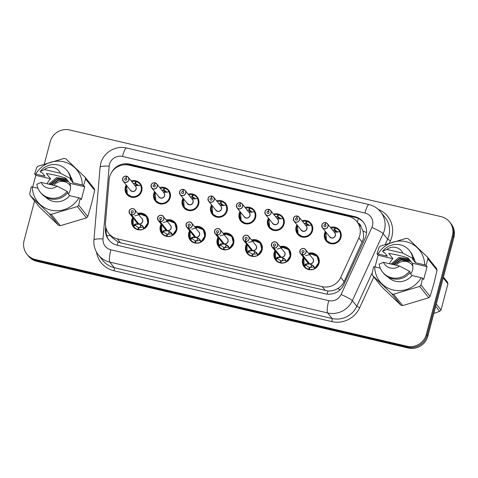 <?xml version="1.0" encoding="UTF-8"?>
<svg xmlns="http://www.w3.org/2000/svg" width="478" height="478" viewBox="0 0 478 478"><rect width="100%" height="100%" fill="white"/><g stroke="black" fill="none" stroke-linecap="round" stroke-linejoin="round"><path stroke-width="0.72" d="M280.036 246.642A8.604 8.347 141.3 0 1 290.576 256.614A8.604 8.347 141.3 0 1 275.651 260.074A8.604 8.347 141.3 0 1 274.999 250.675M251.571 239.998A8.604 8.347 141.3 0 1 262.117 249.97A8.604 8.347 141.3 0 1 247.186 253.436A8.604 8.347 141.3 0 1 246.54 244.037M223.112 233.36A8.604 8.347 141.3 0 1 233.658 243.332A8.604 8.347 141.3 0 1 218.727 246.791A8.604 8.347 141.3 0 1 218.082 237.393M194.654 226.715A8.604 8.347 141.3 0 1 205.199 236.688A8.604 8.347 141.3 0 1 190.268 240.153A8.604 8.347 141.3 0 1 189.623 230.755M166.195 220.077A8.604 8.347 141.3 0 1 176.735 230.049A8.604 8.347 141.3 0 1 161.809 233.509A8.604 8.347 141.3 0 1 161.164 224.116M137.736 213.439A8.604 8.347 141.3 0 1 148.276 223.405A8.604 8.347 141.3 0 1 133.35 226.871A8.604 8.347 141.3 0 1 132.699 217.472M308.495 253.28A8.604 8.347 141.3 0 1 319.035 263.253A8.604 8.347 141.3 0 1 304.11 266.718A8.604 8.347 141.3 0 1 303.458 257.319M301.976 220.758A8.604 8.347 141.3 0 1 312.522 230.731A8.604 8.347 141.3 0 1 297.591 234.196A8.604 8.347 141.3 0 1 296.946 224.797M273.518 214.12A8.604 8.347 141.3 0 1 284.063 224.092A8.604 8.347 141.3 0 1 269.132 227.552A8.604 8.347 141.3 0 1 268.487 218.153M245.059 207.476A8.604 8.347 141.3 0 1 255.605 217.448A8.604 8.347 141.3 0 1 240.673 220.914A8.604 8.347 141.3 0 1 240.028 211.515M216.6 200.838A8.604 8.347 141.3 0 1 227.146 210.81A8.604 8.347 141.3 0 1 212.214 214.269A8.604 8.347 141.3 0 1 211.569 204.871M188.141 194.193A8.604 8.347 141.3 0 1 198.681 204.166A8.604 8.347 141.3 0 1 183.755 207.631A8.604 8.347 141.3 0 1 183.11 198.233M159.682 187.555A8.604 8.347 141.3 0 1 170.222 197.528A8.604 8.347 141.3 0 1 155.296 200.987A8.604 8.347 141.3 0 1 154.645 191.588M131.217 180.917A8.604 8.347 141.3 0 1 141.763 190.883A8.604 8.347 141.3 0 1 126.831 194.349A8.604 8.347 141.3 0 1 126.186 184.95M330.441 227.403A8.604 8.347 141.3 0 1 340.981 237.375A8.604 8.347 141.3 0 1 326.056 240.834A8.604 8.347 141.3 0 1 325.404 231.436M108.823 233.503A16.127 15.649 -38.7 0 0 117.325 238.839L322.172 286.639A16.127 15.649 -38.7 0 0 340.718 277.431L358.829 237.996A16.127 15.649 -38.7 0 0 359.773 235.373A16.127 15.649 -38.7 0 0 356.941 221.684A16.127 15.649 -38.7 0 0 348.438 216.349L129.096 165.167A16.127 15.649 -38.7 0 0 109.133 179.728L105.519 222.551A16.127 15.649 -38.7 0 0 108.823 233.503L112.019 237.494L118.018 241.993L120.504 242.8L327.95 290.977C331.415 291.15 334.66 290.349 337.689 288.581C340.551 286.925 342.684 284.613 344.094 281.644L363.137 239.562C363.83 236.646 363.74 233.76 362.874 230.904L361.045 226.931A5.378 5.216 -38.7 0 0 357.962 222.951M356.941 221.684L360.113 225.64A16.127 15.649 141.3 0 1 361.045 226.931M44.329 163.984L50.19 141.805A16.127 15.649 141.3 0 1 69.674 129.974L441.092 216.642A16.127 15.649 141.3 0 1 449.595 221.977A16.127 15.649 141.3 0 1 452.427 235.66L426.346 334.373A16.127 15.649 141.3 0 1 406.862 346.197L35.444 259.53L36.179 260.444A16.127 15.649 141.3 0 1 27.67 255.109A16.127 15.649 141.3 0 0 36.179 260.444L407.591 347.112L36.179 260.444L36.908 261.358A16.127 15.649 141.3 0 1 28.405 256.023L26.935 254.2A16.127 15.649 141.3 0 1 24.109 240.512L34.559 200.945M426.346 334.373L427.081 335.287A16.127 15.649 141.3 0 1 407.591 347.112A16.127 15.649 141.3 0 0 427.081 335.287L453.162 236.574L427.081 335.287L427.81 336.195A16.127 15.649 141.3 0 1 408.326 348.026L36.908 261.358M449.595 221.977L450.33 222.891A16.127 15.649 141.3 0 1 453.162 236.574A16.127 15.649 141.3 0 0 450.33 222.891L451.065 223.8A16.127 15.649 141.3 0 1 453.891 237.488L427.81 336.195M105.704 226.632L105.501 229.004A16.127 15.649 -38.7 0 0 108.805 239.962A16.127 15.649 -38.7 0 0 117.313 245.292L325.285 293.821A16.127 15.649 -38.7 0 0 343.831 284.619L365.114 238.277A16.127 15.649 -38.7 0 0 366.058 235.654A16.127 15.649 -38.7 0 0 363.226 221.971A16.127 15.649 -38.7 0 0 354.718 216.636L129.717 164.133A16.127 15.649 -38.7 0 0 111.697 172.289M123.306 164.904A16.127 15.649 141.3 0 1 130.369 164.946L355.369 217.448A16.127 15.649 141.3 0 1 363.543 222.378M35.444 259.53A16.127 15.649 141.3 0 1 26.935 254.2M109.139 240.362A16.127 15.649 141.3 0 1 106.152 229.816L106.241 228.759M329.677 236.765L331.379 237.829A3.227 3.131 -38.7 0 1 329.677 236.759L322.453 227.755L321.885 225.013C322.226 223.453 323.481 222.652 325.643 222.623L325.608 222.706A3.119 3.023 -38.7 0 0 321.975 225.019A3.119 3.023 -38.7 0 0 324.162 228.699A3.119 3.023 -38.7 0 0 327.932 226.411A3.119 3.023 -38.7 0 0 325.871 222.766L325.918 222.682A3.227 3.131 141.3 0 1 325.608 228.819A3.227 3.131 141.3 0 1 321.885 225.019A3.227 3.131 141.3 0 1 325.643 222.623L325.841 222.862M331.379 237.829A3.227 3.131 -38.7 0 0 334.708 232.726L327.484 223.716L325.912 222.682M325.871 222.766L325.267 224.696A1.076 1.046 141.3 0 1 325.165 226.745A1.076 1.046 141.3 0 1 323.923 225.473A1.076 1.046 141.3 0 1 325.177 224.678L326.014 225.718M325.267 238.241A8.066 7.821 -38.7 0 0 340.551 237.351A8.066 7.821 -38.7 0 0 339.78 231.448L339.858 231.549M337.689 232.147A5.915 5.736 -38.7 0 0 334.743 230.163L335.377 228.131A8.066 7.821 141.3 0 1 339.667 231.209L338.699 231.782M335.861 232.057L334.253 230.049A5.915 5.736 -38.7 0 0 332.515 229.99M334.743 230.163L336.321 232.129M334.259 231.836L336.942 232.23L339.78 231.448C343.431 237.028 337.271 245.148 330.806 243.266L326.528 240.565L325.847 231.985L324.891 235.23L326.528 240.565M334.253 230.049L334.708 227.976L335.227 228.621M331.039 228.143A8.066 7.821 141.3 0 1 334.708 227.976M325.177 224.678L325.608 222.706M325.267 224.696L326.014 225.628M302.933 261.95A8.066 7.821 -38.7 0 0 303.966 265.541L306.051 263.826L309.625 263.808M302.341 254.732L302.347 254.607A3.119 3.023 -38.7 0 0 305.986 252.288A3.119 3.023 -38.7 0 0 303.793 248.614A3.119 3.023 -38.7 0 0 300.029 250.902A3.119 3.023 -38.7 0 0 302.09 254.547L302.072 254.666A3.227 3.131 141.3 0 1 302.383 248.53A3.227 3.131 141.3 0 1 306.105 252.336A3.227 3.131 141.3 0 1 302.341 254.732L309.577 263.748L313.054 265.463L314.984 268.116A8.066 7.821 -38.7 0 0 316.275 255.431M313.891 266.33L309.577 263.748A3.227 3.131 -38.7 0 0 312.761 258.61L305.538 249.6C304.384 247.455 299.981 248.739 299.939 250.896L300.507 253.633L307.73 262.643A3.227 3.131 -38.7 0 0 309.302 263.677L302.072 254.666M302.09 254.547L302.688 252.611A1.076 1.046 141.3 0 1 302.795 250.568A1.076 1.046 141.3 0 1 304.032 251.834A1.076 1.046 141.3 0 1 302.777 252.635L302.347 254.607M309.589 264.035L306.344 264.197L305.812 264.448L306.261 265.087L304.402 266.186A8.066 7.821 141.3 0 0 308.692 269.263L308.985 269.634M304.402 266.186L304.044 265.643L305.896 264.549M303.966 257.953A7.863 7.63 141.2 0 0 304.08 265.362L303.889 257.851L304.044 265.643M314.984 268.116L314.679 268.582A8.066 7.821 141.3 0 1 309.362 269.425L309.816 267.345A5.915 5.736 -38.7 0 0 313.592 266.802L313.974 266.437M306.261 265.087A5.915 5.736 -38.7 0 0 309.32 267.232L309.732 267.74M305.514 255.76L312.935 253.722L317.159 256.351L318.73 262.637L314.984 268.11M309.362 269.425L309.607 269.729M308.692 269.263L309.32 267.232M315.068 268.212L314.679 268.582L313.592 266.802M301.218 230.121L302.921 231.185A3.227 3.131 -38.7 0 1 301.218 230.121L293.994 221.111L293.426 218.368A3.227 3.131 141.3 0 1 297.185 215.978L297.149 216.062A3.119 3.023 -38.7 0 0 293.51 218.38A3.119 3.023 -38.7 0 0 295.703 222.055A3.119 3.023 -38.7 0 0 299.473 219.766A3.119 3.023 -38.7 0 0 297.412 216.128L297.459 216.044A3.227 3.131 141.3 0 1 297.149 222.174A3.227 3.131 141.3 0 1 293.426 218.374M302.921 231.185A3.227 3.131 -38.7 0 0 306.249 226.082L299.025 217.078L297.453 216.044M297.412 216.128L296.808 218.058A1.076 1.046 141.3 0 1 296.707 220.101A1.076 1.046 141.3 0 1 295.464 218.834A1.076 1.046 141.3 0 1 296.719 218.034L297.555 219.079M296.808 231.603A8.066 7.821 -38.7 0 0 312.092 230.713A8.066 7.821 -38.7 0 0 311.321 224.809L311.399 224.911M309.23 225.508A5.915 5.736 -38.7 0 0 306.284 223.525L306.918 221.493A8.066 7.821 141.3 0 1 311.202 224.57L310.24 225.144M307.402 225.419L305.795 223.411A5.915 5.736 -38.7 0 0 304.056 223.346M306.284 223.525L307.862 225.491M305.795 225.192L308.483 225.586L311.321 224.809C314.972 230.384 308.806 238.504 302.347 236.628L298.063 233.921L297.388 225.341M305.795 223.411L306.249 221.332L306.768 221.983M302.574 221.505A8.066 7.821 141.3 0 1 306.249 221.332M293.426 218.368C293.767 216.809 295.016 216.014 297.185 215.978L297.382 216.217M296.719 218.034L297.149 216.062M296.808 218.058L297.555 218.984M272.759 223.483L274.456 224.546A3.227 3.131 -38.7 0 1 272.759 223.477L265.535 214.473L264.967 211.73C265.302 210.171 266.557 209.37 268.726 209.34L268.69 209.424A3.119 3.023 -38.7 0 0 265.051 211.736A3.119 3.023 -38.7 0 0 267.244 215.417A3.119 3.023 -38.7 0 0 271.014 213.128A3.119 3.023 -38.7 0 0 268.947 209.484L268.995 209.4A3.227 3.131 141.3 0 1 268.684 215.536A3.227 3.131 141.3 0 1 264.967 211.736A3.227 3.131 141.3 0 1 268.72 209.34L268.917 209.579M274.456 224.546A3.227 3.131 -38.7 0 0 277.79 219.444L270.566 210.434L268.995 209.4M268.947 209.484L268.349 211.413A1.076 1.046 141.3 0 1 268.248 213.463A1.076 1.046 141.3 0 1 267.005 212.19A1.076 1.046 141.3 0 1 268.26 211.396L269.096 212.435M268.349 224.959A8.066 7.821 -38.7 0 0 283.627 224.074A8.066 7.821 -38.7 0 0 282.856 218.171L282.94 218.273M280.771 218.864A5.915 5.736 -38.7 0 0 277.826 216.887L278.459 214.849A8.066 7.821 141.3 0 1 282.743 217.932L281.781 218.5M278.943 218.775L277.336 216.767A5.915 5.736 -38.7 0 0 275.597 216.707M277.826 216.887L279.403 218.846M277.336 218.554L280.024 218.948L282.856 218.171C286.513 223.746 280.347 231.866 273.888 229.984L269.604 227.283L268.923 218.703M277.336 216.767L277.784 214.694L278.304 215.339M274.115 214.867A8.066 7.821 141.3 0 1 277.784 214.694M268.26 211.396L268.69 209.424M268.349 211.413L269.096 212.346M244.3 216.839L245.997 217.908A3.227 3.131 -38.7 0 1 244.3 216.839L237.07 207.828L236.502 205.092C236.843 203.526 238.098 202.732 240.267 202.696L240.231 202.78A3.119 3.023 -38.7 0 0 236.592 205.098A3.119 3.023 -38.7 0 0 238.785 208.772A3.119 3.023 -38.7 0 0 242.549 206.49A3.119 3.023 -38.7 0 0 240.488 202.845L240.536 202.762A3.227 3.131 141.3 0 1 240.225 208.898A3.227 3.131 141.3 0 1 236.508 205.092A3.227 3.131 141.3 0 1 240.261 202.696L240.458 202.935M245.997 217.908A3.227 3.131 -38.7 0 0 249.331 212.806L242.107 203.795L240.536 202.762M240.488 202.845L239.89 204.775A1.076 1.046 141.3 0 1 239.783 206.819A1.076 1.046 141.3 0 1 238.546 205.552A1.076 1.046 141.3 0 1 239.801 204.751L240.637 205.797M239.89 218.321A8.066 7.821 -38.7 0 0 255.168 217.43A8.066 7.821 -38.7 0 0 254.398 211.527L254.481 211.629M252.312 212.226A5.915 5.736 -38.7 0 0 249.367 210.242L250 208.211A8.066 7.821 141.3 0 1 254.284 211.288L253.322 211.862M250.484 212.136L248.871 210.129A5.915 5.736 -38.7 0 0 247.132 210.069M249.367 210.242L250.944 212.208M241.145 220.639L240.464 212.059L239.508 215.309L241.145 220.639L245.429 223.346C251.888 225.222 258.054 217.108 254.392 211.533L254.398 211.527M248.871 210.129L249.325 208.055L249.845 208.701M245.656 208.223A8.066 7.821 141.3 0 1 249.325 208.055M254.392 211.533L251.559 212.304L248.877 211.909M239.801 204.751L240.231 202.78M239.89 204.775L240.631 205.701M215.841 210.201L217.538 211.264A3.227 3.131 -38.7 0 1 215.835 210.201L208.611 201.19L208.044 198.448C208.384 196.888 209.639 196.094 211.808 196.058L211.772 196.141A3.119 3.023 -38.7 0 0 208.133 198.454A3.119 3.023 -38.7 0 0 210.326 202.134A3.119 3.023 -38.7 0 0 214.09 199.846A3.119 3.023 -38.7 0 0 212.029 196.201L212.077 196.123A3.227 3.131 141.3 0 1 211.766 202.254A3.227 3.131 141.3 0 1 208.044 198.454A3.227 3.131 141.3 0 1 211.802 196.058L211.999 196.297M217.538 211.264A3.227 3.131 -38.7 0 0 220.872 206.161L213.642 197.151L212.077 196.117M212.029 196.201L211.431 198.137A1.076 1.046 141.3 0 1 211.324 200.18A1.076 1.046 141.3 0 1 210.087 198.914A1.076 1.046 141.3 0 1 211.342 198.113L212.172 199.153M211.431 211.676A8.066 7.821 -38.7 0 0 226.709 210.792A8.066 7.821 -38.7 0 0 225.939 204.889L226.022 204.99M223.847 205.582A5.915 5.736 -38.7 0 0 220.908 203.604L221.541 201.567A8.066 7.821 141.3 0 1 225.825 204.65L224.857 205.217M222.025 205.492L220.412 203.485A5.915 5.736 -38.7 0 0 218.673 203.425M220.908 203.604L222.479 205.564M220.418 205.271L223.101 205.665L225.939 204.889C229.589 210.463 223.429 218.583 216.964 216.701L212.686 214.001L212.005 205.421L211.049 208.671L212.686 214.001M220.412 203.485L220.866 201.411L221.386 202.063M217.197 201.585A8.066 7.821 141.3 0 1 220.866 201.411M211.342 198.113L211.772 196.141M211.431 198.137L212.172 199.063M274.474 255.306A8.066 7.821 -38.7 0 0 275.507 258.903L277.593 257.188L281.166 257.164M285.432 259.685L281.118 257.104L284.595 258.819L286.519 261.466A8.066 7.821 -38.7 0 0 287.81 248.793M273.613 248.028A3.227 3.131 141.3 0 1 273.924 241.892A3.227 3.131 141.3 0 1 277.646 245.692A3.227 3.131 141.3 0 1 273.882 248.088L273.888 247.963A3.119 3.023 -38.7 0 0 277.527 245.65A3.119 3.023 -38.7 0 0 275.334 241.976A3.119 3.023 -38.7 0 0 271.57 244.258A3.119 3.023 -38.7 0 0 273.631 247.903L280.819 256.74M273.882 248.088L281.106 257.098A3.227 3.131 -38.7 0 0 284.302 251.966L277.079 242.955C275.925 240.816 271.516 242.101 271.48 244.252L272.048 246.995L279.272 256.005A3.227 3.131 -38.7 0 0 280.837 257.033M273.631 247.903L274.229 245.973A1.076 1.046 141.3 0 1 274.336 243.929A1.076 1.046 141.3 0 1 275.573 245.196A1.076 1.046 141.3 0 1 274.318 245.991L273.888 247.963M281.13 257.397L277.885 257.558L277.354 257.809L277.802 258.449L275.943 259.548A8.066 7.821 141.3 0 0 280.228 262.625L280.526 262.99M275.943 259.548L275.585 259.004L277.437 257.905M275.442 251.225L275.585 259.004M277.055 249.122L284.476 247.084L288.7 249.713L290.271 255.999L286.22 261.944A8.066 7.821 141.3 0 1 280.903 262.781L281.357 260.707A5.915 5.736 -38.7 0 0 285.127 260.157L285.515 259.793M277.802 258.449A5.915 5.736 -38.7 0 0 280.861 260.594L281.267 261.102M280.903 262.781L281.148 263.085M280.228 262.625L280.861 260.594M286.609 261.574L286.22 261.944L285.127 260.157M275.43 251.213L275.621 258.718A7.863 7.63 141.2 0 1 275.507 251.309M246.015 248.668A8.066 7.821 -38.7 0 0 247.042 252.259L249.134 250.544L252.701 250.526M245.423 241.45L245.429 241.324A3.119 3.023 -38.7 0 0 249.068 239.012A3.119 3.023 -38.7 0 0 246.875 235.331A3.119 3.023 -38.7 0 0 243.105 237.62A3.119 3.023 -38.7 0 0 245.172 241.265L245.154 241.384A3.227 3.131 141.3 0 1 245.465 235.254A3.227 3.131 141.3 0 1 249.187 239.054A3.227 3.131 141.3 0 1 245.423 241.45L252.653 250.466L256.136 252.181L258.06 254.828A8.066 7.821 -38.7 0 0 259.351 242.149M252.647 250.454A3.227 3.131 -38.7 0 0 255.844 245.328L248.62 236.317C247.467 234.172 243.057 235.457 243.021 237.614L243.589 240.35L250.813 249.361A3.227 3.131 -38.7 0 0 252.378 250.394L252.384 250.4M245.154 241.384L252.378 250.388A3.227 3.131 141.2 0 1 252.378 250.388L252.36 250.096M245.172 241.265L245.77 239.329A1.076 1.046 141.3 0 1 245.871 237.285A1.076 1.046 141.3 0 1 247.114 238.552A1.076 1.046 141.3 0 1 245.859 239.353L245.429 241.324M252.671 250.759L249.426 250.914L248.895 251.165L249.337 251.804L247.484 252.904A8.066 7.821 141.3 0 0 251.769 255.981L252.067 256.351M247.484 252.904L247.126 252.36L248.972 251.267M246.977 244.581L247.126 252.36M248.596 242.483L256.017 240.446L260.235 243.075L261.813 249.361L257.762 255.306A8.066 7.821 141.3 0 1 252.444 256.142L252.898 254.063A5.915 5.736 -38.7 0 0 256.668 253.519L257.056 253.155M249.337 251.804A5.915 5.736 -38.7 0 0 252.402 253.949L252.808 254.457M252.444 256.142L252.689 256.447M251.769 255.981L252.402 253.949M258.144 254.935L257.762 255.306L256.668 253.519M252.653 250.466L256.973 253.047M246.971 244.569L247.162 252.079A7.863 7.63 141.2 0 1 247.048 244.67M217.556 242.023A8.066 7.821 -38.7 0 0 218.583 245.62L220.675 243.905L224.242 243.882M216.964 234.806L216.97 234.68A3.119 3.023 -38.7 0 0 220.609 232.368A3.119 3.023 -38.7 0 0 218.416 228.693A3.119 3.023 -38.7 0 0 214.646 230.976A3.119 3.023 -38.7 0 0 216.707 234.62L216.695 234.746A3.227 3.131 141.3 0 1 217.006 228.609A3.227 3.131 141.3 0 1 220.722 232.416A3.227 3.131 141.3 0 1 216.964 234.806L224.188 243.816L227.671 245.537L229.607 248.19A8.066 7.821 -38.7 0 0 230.892 235.511M228.514 246.403L224.194 243.822A3.227 3.131 -38.7 0 0 227.385 238.683L220.161 229.673C219.008 227.534 214.598 228.819 214.562 230.97L215.13 233.712L222.354 242.722A3.227 3.131 -38.7 0 0 223.919 243.75L216.695 234.746M216.707 234.62L217.311 232.69A1.076 1.046 141.3 0 1 217.412 230.647A1.076 1.046 141.3 0 1 218.655 231.914A1.076 1.046 141.3 0 1 217.4 232.708L216.97 234.68M224.212 244.115L220.967 244.276L220.436 244.527L220.878 245.166L219.026 246.266A8.066 7.821 141.3 0 0 223.31 249.343L223.602 249.713M219.026 246.266L218.667 245.722L220.513 244.628M229.607 248.19L229.303 248.662A8.066 7.821 141.3 0 1 223.985 249.498L224.433 247.425A5.915 5.736 -38.7 0 0 228.209 246.875L228.598 246.511M220.878 245.166A5.915 5.736 -38.7 0 0 223.943 247.311L224.349 247.819M218.589 238.026A7.863 7.63 141.2 0 0 218.697 245.435L218.518 237.942M220.131 235.839L227.558 233.802L231.776 236.431L233.354 242.716L229.601 248.184M223.985 249.498L224.23 249.803M223.31 249.343L223.943 247.311M229.685 248.291L229.303 248.662L228.209 246.875M396.178 265.266A10.241 9.936 141.3 0 1 406.659 261.538A10.241 9.936 141.3 0 1 412.873 266.115M436.289 304.11L441.021 310.007A29.027 28.166 141.3 0 1 439.694 311.369L435.691 306.38M443.441 277.055L447.444 282.05A29.027 28.166 141.3 0 1 447.934 283.836L443.208 277.939M441.021 310.007L447.934 283.836M433.821 313.449L439.694 311.369M53.841 185.38A10.241 9.936 141.3 0 1 64.315 181.658A10.241 9.936 141.3 0 1 70.529 186.229M389.57 263.725A12.153 11.789 141.3 0 1 392.916 258.694L378.128 255.24L377.011 253.848L378.994 247.467A29.027 28.166 141.3 0 1 380.321 246.104L406.425 238.307A29.027 28.166 141.3 0 1 408.242 238.731L427.434 257.098L436.539 268.451A29.027 28.166 141.3 0 1 437.035 270.243L433.875 283.699L430.116 296.414L421.01 285.061L422.546 278.118L423.663 279.511L427.057 266.658L412.269 263.205A12.153 11.789 141.3 0 1 412.508 270.088A12.153 11.789 141.3 0 1 410.716 273.96M409.825 260.157L399.996 258.759L392.575 264.424M409.562 259.835L399.739 258.437L392.181 264.328M410.859 261.448L401.03 260.05L394.201 264.8M410.596 261.125L400.773 259.727L393.782 264.704M377.011 253.848L378.098 253.997A25.268 24.515 141.3 0 1 406.061 241.689A25.268 24.515 141.3 0 1 424.649 264.86L425.946 265.266L427.924 258.885A29.027 28.166 141.3 0 0 427.434 257.098M378.098 253.997L387.365 256.16L384.515 252.605L383.392 252.348L382.579 251.332A17.202 16.688 141.3 0 1 409.431 250.526L410.244 251.542A17.202 16.688 141.3 0 1 413.655 259.411L412.532 259.148L415.382 262.697L424.649 264.86M413.1 256.925A16.127 15.649 141.3 0 1 415.382 262.697M409.431 250.526A17.202 16.688 141.3 0 1 412.843 258.395L413.655 259.411M382.579 251.332L386.845 249.438A10.749 10.432 141.3 0 1 402.882 253.185L412.843 258.395M402.882 253.185L386.845 249.438M412.269 263.205L408.087 257.989C401.006 255.712 394.559 254.206 388.734 253.477L392.916 258.694M430.116 296.414A29.027 28.166 141.3 0 1 428.79 297.776L419.684 286.424L393.579 294.221L402.685 305.579L428.79 297.776M402.685 305.579A29.027 28.166 141.3 0 1 400.869 305.155L391.763 293.797L372.571 275.43L381.677 286.782L400.869 305.155M372.571 275.43A29.027 28.166 141.3 0 1 372.081 273.643L373.617 266.7L374.704 266.849A25.268 24.515 141.3 0 0 393.292 290.015A25.268 24.515 141.3 0 0 421.249 277.712L411.988 275.549A16.127 15.649 141.3 0 1 388.04 277.019M393.579 294.221A29.027 28.166 141.3 0 1 391.763 293.797M421.01 285.061A29.027 28.166 141.3 0 1 419.684 286.424M437.035 270.243L427.924 258.885M422.546 278.118L421.249 277.712M411.988 275.549L409.807 272.83M382.591 272.054A17.202 16.688 141.3 0 0 409.449 271.247L410.261 272.263A17.202 16.688 141.3 0 1 383.41 273.063L382.591 272.054A17.202 16.688 141.3 0 1 379.179 264.185L383.446 262.291L399.489 266.037A10.749 10.432 141.3 0 1 383.446 262.291M409.449 271.247L399.489 266.037M408.792 258.867L398.963 257.475L391.04 264.065M380.279 268.152L374.704 266.849M427.057 266.658L425.946 265.266M378.128 255.24L375.039 266.927M47.232 183.839A12.153 11.789 141.3 0 1 50.578 178.808L35.784 175.36L34.673 173.968L36.657 167.587A29.027 28.166 141.3 0 1 37.977 166.225L64.082 158.421A29.027 28.166 141.3 0 1 65.904 158.845L85.09 177.219L94.202 188.571A29.027 28.166 141.3 0 1 94.692 190.358L91.531 203.819L87.779 216.528L78.673 205.176L80.208 198.239L81.32 199.631L84.72 186.779L69.925 183.325A12.153 11.789 141.3 0 1 70.164 190.202A12.153 11.789 141.3 0 1 68.372 194.08M67.482 180.272L57.659 178.88L50.232 184.538M67.225 179.949L57.396 178.557L49.837 184.448M68.515 181.562L58.686 180.164L51.857 184.92M68.258 181.24L58.43 179.842L51.445 184.825M34.673 173.968L35.754 174.112A25.268 24.515 141.3 0 1 63.717 161.809A25.268 24.515 141.3 0 1 82.306 184.974L83.602 185.386L85.586 179.005A29.027 28.166 141.3 0 0 85.09 177.219M35.754 174.112L45.022 176.274L42.172 172.725L41.048 172.462L40.236 171.447A17.202 16.688 141.3 0 1 67.093 170.646L67.906 171.656A17.202 16.688 141.3 0 1 71.318 179.525L70.194 179.262L73.044 182.811L82.306 184.974M70.756 177.039A16.127 15.649 141.3 0 1 73.044 182.811M67.093 170.646A17.202 16.688 141.3 0 1 70.505 178.509L71.318 179.525M40.236 171.447L44.502 169.559A10.749 10.432 141.3 0 1 60.545 173.299L70.505 178.509M60.545 173.299L44.502 169.559M69.925 183.325L65.743 178.109C58.669 175.826 52.216 174.321 46.39 173.592L50.578 178.808M87.779 216.528A29.027 28.166 141.3 0 1 86.452 217.896L77.346 206.538L51.242 214.341L60.348 225.694L86.452 217.896M60.348 225.694A29.027 28.166 141.3 0 1 58.531 225.269L49.425 213.917L30.234 195.544L39.339 206.902L58.531 225.269M30.234 195.544A29.027 28.166 141.3 0 1 29.738 193.757L31.273 186.82L32.361 186.964A25.268 24.515 141.3 0 0 50.949 210.135A25.268 24.515 141.3 0 0 78.912 197.826L69.645 195.669A16.127 15.649 141.3 0 1 45.703 197.133M51.242 214.341A29.027 28.166 141.3 0 1 49.425 213.917M78.673 205.176A29.027 28.166 141.3 0 1 77.346 206.538M94.692 190.358L85.586 179.005M80.208 198.239L78.912 197.826M69.645 195.669L67.464 192.951M40.254 192.168A17.202 16.688 141.3 0 0 67.105 191.361L67.918 192.377A17.202 16.688 141.3 0 1 41.066 193.184L40.254 192.168A17.202 16.688 141.3 0 1 36.842 184.299L41.108 182.411L57.145 186.151A10.749 10.432 141.3 0 1 41.108 182.411M67.105 191.361L57.145 186.151M66.448 178.987L56.625 177.589L48.702 184.185M37.935 188.266L32.361 186.964M84.72 186.779L83.602 185.386M35.784 175.36L32.701 187.047M187.382 203.556L189.079 204.626A3.227 3.131 -38.7 0 1 187.376 203.556L180.152 194.546L179.585 191.809C179.925 190.25 181.18 189.449 183.343 189.413L183.307 189.503A3.119 3.023 -38.7 0 0 179.674 191.815A3.119 3.023 -38.7 0 0 181.867 195.49A3.119 3.023 -38.7 0 0 185.631 193.208A3.119 3.023 -38.7 0 0 183.57 189.563L183.618 189.479A3.227 3.131 141.3 0 1 183.307 195.616A3.227 3.131 141.3 0 1 179.585 191.809A3.227 3.131 141.3 0 1 183.343 189.413L183.54 189.658M189.079 204.626A3.227 3.131 -38.7 0 0 192.413 199.523L185.183 190.513L183.612 189.479M183.57 189.563L182.966 191.493A1.076 1.046 141.3 0 1 182.865 193.536A1.076 1.046 141.3 0 1 181.622 192.27A1.076 1.046 141.3 0 1 182.877 191.475L183.713 192.514M182.972 205.038A8.066 7.821 -38.7 0 0 198.251 204.148A8.066 7.821 -38.7 0 0 197.48 198.245L197.563 198.346M195.388 198.944A5.915 5.736 -38.7 0 0 192.449 196.96L193.076 194.928A8.066 7.821 141.3 0 1 197.366 198.006L196.398 198.579M193.566 198.854L191.953 196.846A5.915 5.736 -38.7 0 0 190.214 196.787M192.449 196.96L194.02 198.926M191.959 198.627L194.642 199.027L197.48 198.245C201.13 203.825 194.97 211.939 188.505 210.063L184.227 207.356L183.546 198.776M191.953 196.846L192.407 194.773L192.927 195.418M188.738 194.94A8.066 7.821 141.3 0 1 192.407 194.773M182.877 191.475L183.307 189.503M182.966 191.493L183.713 192.425M155.081 183.014L154.848 182.859A3.119 3.023 -38.7 0 0 151.215 185.171A3.119 3.023 -38.7 0 0 153.402 188.852A3.119 3.023 -38.7 0 0 157.172 186.563A3.119 3.023 -38.7 0 0 155.111 182.919L155.159 182.841A3.227 3.131 141.3 0 1 154.848 188.971A3.227 3.131 141.3 0 1 151.126 185.171A3.227 3.131 141.3 0 1 154.884 182.775C152.721 182.811 151.466 183.606 151.126 185.165L151.693 187.908L158.917 196.918A3.227 3.131 -38.7 0 0 164.516 195.616A3.227 3.131 -38.7 0 0 163.948 192.879L156.724 183.869L155.153 182.835M155.111 182.919L154.508 184.855A1.076 1.046 141.3 0 1 154.406 186.898A1.076 1.046 141.3 0 1 153.163 185.631A1.076 1.046 141.3 0 1 154.418 184.831L155.254 185.87M154.508 198.394A8.066 7.821 -38.7 0 0 169.792 197.51A8.066 7.821 -38.7 0 0 169.021 191.606L169.098 191.708M166.93 192.305A5.915 5.736 -38.7 0 0 163.984 190.322L164.617 188.284A8.066 7.821 141.3 0 1 168.907 191.367L167.939 191.935M165.101 192.216L163.494 190.208A5.915 5.736 -38.7 0 0 161.755 190.142M158.917 196.918L160.62 197.982M163.984 190.322L165.561 192.281M155.768 200.718L155.087 192.138L154.131 195.388L155.768 200.718L160.046 203.419C166.511 205.301 172.672 197.181 169.015 191.606L169.021 191.606M163.494 190.208L163.948 188.129L164.468 188.78M160.279 188.302A8.066 7.821 141.3 0 1 163.948 188.129M169.015 191.606L166.183 192.383L163.5 191.989M154.418 184.831L154.848 182.859M154.508 184.855L155.254 185.781M130.458 190.28L132.161 191.343A3.227 3.131 -38.7 0 1 130.458 190.274L123.234 181.264L122.667 178.527C123.007 176.968 124.256 176.167 126.425 176.131L126.389 176.221A3.119 3.023 -38.7 0 0 122.75 178.533A3.119 3.023 -38.7 0 0 124.943 182.208A3.119 3.023 -38.7 0 0 128.713 179.925A3.119 3.023 -38.7 0 0 126.652 176.28L126.7 176.197A3.227 3.131 141.3 0 1 126.389 182.333A3.227 3.131 141.3 0 1 122.667 178.527A3.227 3.131 141.3 0 1 126.425 176.137L126.622 176.376M132.161 191.343A3.227 3.131 -38.7 0 0 135.489 186.241L128.265 177.23L126.694 176.197M126.652 176.28L126.049 178.21A1.076 1.046 141.3 0 1 125.947 180.254A1.076 1.046 141.3 0 1 124.704 178.987A1.076 1.046 141.3 0 1 125.959 178.192L126.795 179.232M126.049 191.756A8.066 7.821 -38.7 0 0 141.333 190.865A8.066 7.821 -38.7 0 0 140.562 184.962L140.64 185.064M138.471 185.661A5.915 5.736 -38.7 0 0 135.525 183.677L136.158 181.646A8.066 7.821 141.3 0 1 140.442 184.723L139.48 185.297M136.642 185.572L135.035 183.564A5.915 5.736 -38.7 0 0 133.296 183.504M135.525 183.677L137.102 185.643M135.035 185.35L137.724 185.745L140.562 184.962C144.213 190.543 138.046 198.657 131.587 196.781L127.303 194.074L126.628 185.5M135.035 183.564L135.489 181.491L136.009 182.136M131.814 181.658A8.066 7.821 141.3 0 1 135.489 181.491M125.959 178.192L126.389 176.221M126.049 178.21L126.795 179.142M189.091 235.385A8.066 7.821 -38.7 0 0 190.125 238.976L192.21 237.267L195.783 237.243M188.505 228.167L188.511 228.042A3.119 3.023 -38.7 0 0 192.144 225.73A3.119 3.023 -38.7 0 0 189.957 222.049A3.119 3.023 -38.7 0 0 186.187 224.337A3.119 3.023 -38.7 0 0 188.248 227.982L188.236 228.102A3.227 3.131 141.3 0 1 188.547 221.971A3.227 3.131 141.3 0 1 192.264 225.771A3.227 3.131 141.3 0 1 188.505 228.167L195.735 237.184L199.212 238.898L201.142 241.545A8.066 7.821 -38.7 0 0 202.433 228.872M200.055 239.765L195.735 237.184A3.227 3.131 -38.7 0 0 198.926 232.045L191.702 223.035C190.549 220.896 186.139 222.174 186.097 224.331L186.665 227.068L193.895 236.078A3.227 3.131 -38.7 0 0 195.46 237.112L188.236 228.102M188.248 227.982L188.852 226.046A1.076 1.046 141.3 0 1 188.953 224.003A1.076 1.046 141.3 0 1 190.196 225.269A1.076 1.046 141.3 0 1 188.941 226.07L188.511 228.042M195.753 237.476L192.509 237.632L191.977 237.883L192.419 238.528L190.567 239.621A8.066 7.821 141.3 0 0 194.851 242.704L195.144 243.069M190.567 239.621L190.208 239.078L192.054 237.984M190.13 231.388A7.863 7.63 141.2 0 0 190.238 238.797L190.053 231.286L190.208 239.078M191.672 229.201L199.099 227.164L203.317 229.793L204.895 236.078L200.844 242.023A8.066 7.821 141.3 0 1 195.52 242.86L195.974 240.781A5.915 5.736 -38.7 0 0 199.75 240.237L200.139 239.872M192.419 238.528A5.915 5.736 -38.7 0 0 195.484 240.667L195.89 241.175M195.52 242.86L195.765 243.165M194.851 242.704L195.484 240.667M201.226 241.653L200.844 242.023L199.75 240.237M160.632 228.747A8.066 7.821 -38.7 0 0 161.666 232.338L163.751 230.623L167.324 230.599M160.046 221.523L160.052 221.398A3.119 3.023 -38.7 0 0 163.685 219.085A3.119 3.023 -38.7 0 0 161.492 215.411A3.119 3.023 -38.7 0 0 157.728 217.693A3.119 3.023 -38.7 0 0 159.789 221.338L159.777 221.463A3.227 3.131 141.3 0 1 160.088 215.327A3.227 3.131 141.3 0 1 163.805 219.133A3.227 3.131 141.3 0 1 160.046 221.523L167.27 230.533L170.754 232.26L172.683 234.901A8.066 7.821 -38.7 0 0 173.974 222.228M171.596 233.127L167.276 230.539A3.227 3.131 -38.7 0 0 170.467 225.401L163.237 216.397C162.09 214.252 157.68 215.536 157.638 217.687L158.206 220.43L165.43 229.44A3.227 3.131 -38.7 0 0 167.001 230.474L159.777 221.463M159.789 221.338L160.393 219.408A1.076 1.046 141.3 0 1 160.494 217.365A1.076 1.046 141.3 0 1 161.737 218.631A1.076 1.046 141.3 0 1 160.483 219.432L160.052 221.398M167.288 230.832L164.05 230.994L163.512 231.244L163.96 231.884L162.108 232.983A8.066 7.821 141.3 0 0 166.392 236.06L166.685 236.431M162.108 232.983L161.743 232.439L163.596 231.346M161.666 224.744A7.863 7.63 141.2 0 0 161.779 232.153L161.588 224.648L161.743 232.439M163.213 222.557L170.634 220.519L174.858 223.148L176.436 229.434L172.385 235.379A8.066 7.821 141.3 0 1 167.061 236.216L167.515 234.142A5.915 5.736 -38.7 0 0 171.291 233.593L171.68 233.228M163.96 231.884A5.915 5.736 -38.7 0 0 167.025 234.029L167.431 234.537M167.061 236.216L167.306 236.52M166.392 236.06L167.025 234.029M172.767 235.009L172.385 235.379L171.291 233.593M132.173 222.103A8.066 7.821 -38.7 0 0 133.207 225.694L135.292 223.985L138.865 223.961M131.581 214.885L131.587 214.759A3.119 3.023 -38.7 0 0 135.226 212.447A3.119 3.023 -38.7 0 0 133.033 208.767A3.119 3.023 -38.7 0 0 129.269 211.055A3.119 3.023 -38.7 0 0 131.331 214.7L131.313 214.819A3.227 3.131 141.3 0 1 131.629 208.689A3.227 3.131 141.3 0 1 135.346 212.489A3.227 3.131 141.3 0 1 131.581 214.885L138.811 223.895L142.295 225.616L144.225 228.263A8.066 7.821 -38.7 0 0 145.515 215.59M138.811 223.895A3.227 3.131 -38.7 0 0 142.002 218.763L134.778 209.752C133.625 207.613 129.221 208.898 129.179 211.049L129.747 213.791L136.971 222.796A3.227 3.131 -38.7 0 0 138.542 223.829L138.548 223.835M131.313 214.819L138.518 223.531M131.331 214.7L131.928 212.77A1.076 1.046 141.3 0 1 132.036 210.72A1.076 1.046 141.3 0 1 133.272 211.993A1.076 1.046 141.3 0 1 132.018 212.788L131.587 214.759M138.829 224.194L135.585 224.349L135.053 224.6L135.501 225.246L133.643 226.339A8.066 7.821 141.3 0 0 137.933 229.422L138.226 229.787M133.643 226.339L133.284 225.795L135.137 224.702M133.207 218.105A7.863 7.63 141.2 0 0 133.32 225.514L133.284 225.795M134.754 215.919L142.175 213.881L146.399 216.51L147.971 222.796L143.926 228.741A8.066 7.821 141.3 0 1 138.602 229.577L139.056 227.504A5.915 5.736 -38.7 0 0 142.832 226.954L143.215 226.59M135.501 225.246A5.915 5.736 -38.7 0 0 138.56 227.385L138.973 227.892M133.129 218.004L133.207 225.688L133.141 218.016M138.602 229.577L138.847 229.882M137.933 229.422L138.56 227.385M144.308 228.37L143.926 228.741L142.832 226.954M138.817 223.901L143.131 226.482M362.21 242.203L358.829 237.996M357.293 222.121A16.127 3.101 -76.9 0 1 358.38 218.482M327.209 294.149A16.127 3.101 -76.9 0 1 327.95 290.977M337.689 288.581A16.127 1.787 24.7 0 1 340.145 289.74M117.253 245.28A16.127 3.101 -76.9 0 1 118.018 241.993M362.874 230.904A16.127 1.787 24.7 0 1 366.554 232.625M106.779 235.714A16.127 2.868 4.8 0 1 110.52 235.624M127.345 164.862A16.127 3.101 -76.9 0 1 127.453 164.546M344.094 281.644L340.718 277.431M325.351 290.6L322.172 286.639M120.504 242.8L117.325 238.839M453.891 237.488L452.427 235.66M408.326 348.026L406.862 346.197M355.369 217.448L354.718 216.636M372.505 225.7A10.749 10.432 -38.7 0 0 364.947 213.021L122.476 156.437A10.749 10.432 -38.7 0 0 109.486 164.324A10.749 10.432 -38.7 0 0 109.169 166.147L103.015 238.94A10.749 10.432 -38.7 0 0 110.89 249.797L328.721 300.626A10.749 10.432 -38.7 0 0 341.089 294.49L371.878 227.444A10.749 10.432 -38.7 0 0 372.505 225.7M380.631 211.879A21.504 20.865 141.3 0 1 384.408 230.127A21.504 20.865 141.3 0 1 383.153 233.623L387.628 239.203A21.504 20.865 -38.7 0 0 388.883 235.702A21.504 20.865 -38.7 0 0 385.107 217.454L380.631 211.879C377.584 208.151 373.712 205.713 369.022 204.578A10.749 2.067 103.1 0 0 364.947 213.021M369.022 204.578L126.545 148.001C115.61 145.169 103.344 152.602 100.715 163.607L100.081 167.27A10.749 1.912 4.8 0 1 109.169 166.147M378.223 209.34A24.193 23.47 141.3 0 1 391.858 236.813A24.193 23.47 141.3 0 1 390.448 240.745L389.433 242.961M373.808 276.971L359.653 307.79A24.193 23.47 141.3 0 1 331.834 321.598L114.003 270.769A24.193 23.47 141.3 0 1 96.508 252.097M371.878 227.444A10.749 1.195 24.7 0 1 383.153 233.623L352.358 300.668L356.833 306.249L372.308 272.556M341.089 294.49A10.749 1.195 24.7 0 1 352.358 300.668A21.504 20.865 141.3 0 1 327.633 312.941L332.108 318.521A21.504 20.865 -38.7 0 0 356.833 306.249L359.653 307.79M374.907 266.897L375.236 266.186M385.268 244.342L387.628 239.203L390.448 240.745M328.721 300.626A10.749 2.067 103.1 0 0 327.633 312.941L109.797 262.111L114.272 267.686L332.108 318.521A2.689 0.52 -76.9 0 1 331.834 321.598M110.89 249.797A10.749 2.067 103.1 0 0 109.797 262.111A21.504 20.865 141.3 0 1 98.456 254.995L102.931 260.576A21.504 20.865 -38.7 0 0 114.272 267.686A2.689 0.52 -76.9 0 1 114.003 270.769M100.081 167.27L93.927 240.064A10.749 1.912 4.8 0 1 103.015 238.94M126.545 148.001A10.749 2.067 103.1 0 0 122.476 156.437M106.152 229.816L105.501 229.004M130.369 164.946L129.717 164.133M334.259 232.165A3.322 3.227 141.4 0 1 334.236 237.303A3.322 3.227 141.4 0 1 329.223 236.192M339.541 231.477A7.863 7.624 141.4 0 1 332.891 243.194A7.863 7.624 141.4 0 1 325.912 232.069M308.979 263.695A3.322 3.227 141.2 0 1 307.282 262.081M312.307 258.036A3.322 3.227 141.2 0 1 309.923 263.916M310.694 267.441A5.915 5.736 141.3 0 1 311.752 265.015M308.997 253.914A7.863 7.63 141.2 0 1 314.817 267.865M306.051 263.826L306.344 264.197M305.514 264.071L305.812 264.448M305.8 225.52A3.322 3.227 141.4 0 1 305.777 230.665A3.322 3.227 141.4 0 1 300.758 229.554M311.082 224.839A7.863 7.624 141.4 0 1 304.432 236.55A7.863 7.624 141.4 0 1 297.453 225.431M277.342 218.882A3.322 3.227 141.4 0 1 277.318 224.021A3.322 3.227 141.4 0 1 272.299 222.909M282.618 218.195A7.863 7.624 141.4 0 1 275.973 229.912A7.863 7.624 141.4 0 1 268.995 218.787M248.877 212.244A3.322 3.227 141.4 0 1 248.859 217.382A3.322 3.227 141.4 0 1 243.84 216.271M254.159 211.557A7.863 7.624 141.4 0 1 247.514 223.268A7.863 7.624 141.4 0 1 240.536 212.148M220.418 205.6A3.322 3.227 141.4 0 1 220.4 210.738A3.322 3.227 141.4 0 1 215.381 209.627M225.7 204.913A7.863 7.624 141.4 0 1 219.049 216.63A7.863 7.624 141.4 0 1 212.077 205.504M280.52 257.056A3.322 3.227 141.2 0 1 278.817 255.437M283.848 251.392A3.322 3.227 141.2 0 1 281.464 257.278M282.235 260.803A5.915 5.736 141.3 0 1 283.293 258.371M280.538 247.269A7.863 7.63 141.2 0 1 286.358 261.227M277.593 257.188L277.885 257.558M277.055 257.433L277.354 257.809M252.055 250.412A3.322 3.227 141.2 0 1 250.358 248.799M255.383 244.754A3.322 3.227 141.2 0 1 253.005 250.633M253.776 254.159A5.915 5.736 141.3 0 1 254.834 251.733M252.079 240.631A7.863 7.63 141.2 0 1 257.899 254.583M249.134 250.544L249.426 250.914M248.59 250.789L248.895 251.165M223.596 243.774A3.322 3.227 141.2 0 1 221.9 242.155M226.925 238.11A3.322 3.227 141.2 0 1 224.541 243.995M225.311 247.52A5.915 5.736 141.3 0 1 226.369 245.089M223.62 233.987A7.863 7.63 141.2 0 1 229.44 247.945M220.675 243.905L220.967 244.276M220.131 244.15L220.436 244.527M191.959 198.962A3.322 3.227 141.4 0 1 191.941 204.1A3.322 3.227 141.4 0 1 186.922 202.989M197.241 198.274A7.863 7.624 141.4 0 1 190.591 209.985A7.863 7.624 141.4 0 1 183.618 198.866M163.5 192.317A3.322 3.227 141.4 0 1 163.476 197.456A3.322 3.227 141.4 0 1 158.463 196.344M168.782 191.63A7.863 7.624 141.4 0 1 162.132 203.347A7.863 7.624 141.4 0 1 155.153 192.228M135.041 185.679A3.322 3.227 141.4 0 1 135.017 190.818A3.322 3.227 141.4 0 1 129.998 189.706M140.323 184.992A7.863 7.624 141.4 0 1 133.673 196.703A7.863 7.624 141.4 0 1 126.694 185.584M195.138 237.13A3.322 3.227 141.2 0 1 193.441 235.517M198.466 231.471A3.322 3.227 141.2 0 1 196.082 237.351M196.852 240.882A5.915 5.736 141.3 0 1 197.91 238.45M195.161 227.349A7.863 7.63 141.2 0 1 200.981 241.3M192.21 237.267L192.509 237.632M191.672 237.506L191.977 237.883M166.679 230.492A3.322 3.227 141.2 0 1 164.982 228.872M170.007 224.833A3.322 3.227 141.2 0 1 167.623 230.713M168.393 234.238A5.915 5.736 141.3 0 1 169.451 231.806M166.697 220.705A7.863 7.63 141.2 0 1 172.516 234.662M163.751 230.623L164.05 230.994M163.213 230.868L163.512 231.244M138.22 223.853A3.322 3.227 141.2 0 1 136.523 222.234M141.548 218.189A3.322 3.227 141.2 0 1 139.164 224.074M139.935 227.6A5.915 5.736 141.3 0 1 140.992 225.168M138.238 214.066A7.863 7.63 141.2 0 1 144.057 228.018M135.292 223.985L135.585 224.349M134.754 224.224L135.053 224.6M93.927 240.064C93.527 245.632 95.038 250.609 98.456 254.995M326.552 240.601L328.29 242.764M339.296 230.713L340.868 232.672M311.835 265.057L310.748 267.447M317.189 256.393L318.928 258.556M304.773 266.682L306.344 268.648M308.919 253.812L310.103 253.573L317.159 256.351M298.093 233.957L299.831 236.126M310.837 224.074L312.409 226.034M297.376 225.329L296.432 228.592L298.063 233.921M269.634 227.319L271.373 229.482M282.379 217.43L283.95 219.39M268.917 218.691L267.967 221.953L269.604 227.283M241.175 220.675L242.908 222.844M253.92 210.792L255.491 212.752M212.716 214.036L214.449 216.199M225.461 204.148L227.032 206.114M283.37 258.413L282.289 260.803M288.73 249.749L290.463 251.918M276.314 260.044L277.885 262.004M280.461 247.174L281.644 246.935L288.7 249.713M254.911 251.775L253.83 254.165M260.271 243.111L262.004 245.274M247.849 253.4L249.426 255.366M252.002 240.53L253.185 240.291L260.235 243.075M226.453 245.13L225.371 247.52M231.812 236.467L233.545 238.636M219.39 246.762L220.961 248.721M218.589 245.614L218.512 237.93M223.543 233.891L224.726 233.652L231.776 236.431M184.257 207.398L185.99 209.561M196.996 197.51L198.573 199.469M183.534 198.77L182.59 202.027L184.227 207.356M155.792 200.754L157.531 202.917M168.537 190.865L170.108 192.831M127.333 194.116L129.072 196.279M140.078 184.227L141.649 186.187M126.616 185.488L125.672 188.744L127.303 194.074M197.994 238.492L196.912 240.882M203.347 229.828L205.086 231.991M190.931 240.123L192.503 242.083M195.078 227.253L196.267 227.008L203.317 229.793M169.535 231.848L168.447 234.238M174.888 223.19L176.627 225.353M162.472 233.479L164.044 235.439M166.619 220.609L167.802 220.37L174.858 223.148M141.076 225.21L139.988 227.6M146.429 216.546L148.168 218.709M134.013 226.841L135.585 228.801M138.16 213.971L139.343 213.726L146.399 216.51"/></g></svg>
